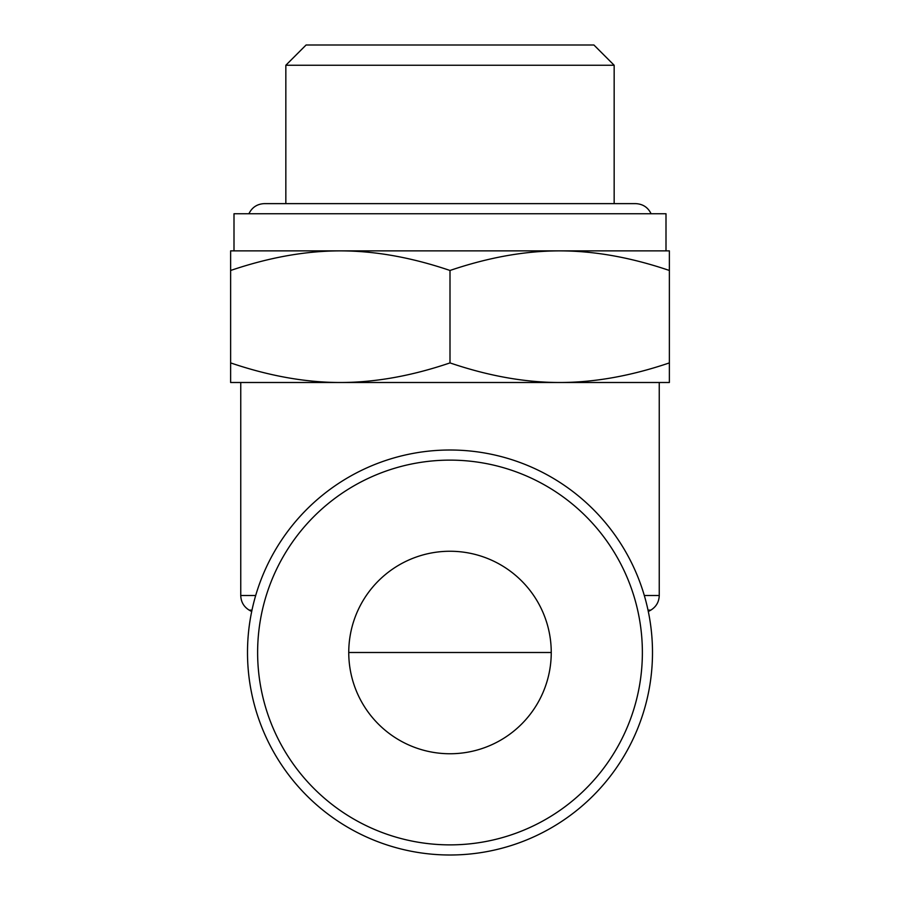 <?xml version="1.0" encoding="UTF-8"?>
<svg xmlns="http://www.w3.org/2000/svg" width="900" height="900" viewBox="0 0 900 900"><rect width="100%" height="100%" fill="white"/><g stroke="black" fill="none" stroke-linecap="round" stroke-linejoin="round"><path stroke-width="1.35" d="M450 855A202.5 202.5 0 0 0 625.365 551.25A202.5 202.5 0 0 0 274.635 551.25A202.5 202.5 0 0 0 450 855M450 844.875A192.375 192.375 0 0 0 616.601 556.312A192.375 192.375 0 0 0 283.399 556.312A192.375 192.375 0 0 0 450 844.875M450 753.75A101.25 101.25 0 0 0 537.683 601.875A101.25 101.25 0 0 0 362.317 601.875A101.25 101.25 0 0 0 450 753.75M255.69 595.508L240.75 595.508L240.75 382.5L340.312 382.5L230.625 382.5L230.625 362.902C269.01 375.952 305.572 382.489 340.312 382.5C375.053 382.489 411.615 375.952 450 362.902C488.385 375.952 524.947 382.489 559.688 382.5L659.25 382.5L659.25 595.508L644.31 595.508M669.375 270.472C630.877 257.4 594.315 250.875 559.688 250.875L669.375 250.875L669.375 382.5L340.312 382.5M450 270.472C411.502 257.4 374.94 250.875 340.312 250.875L559.688 250.875C525.06 250.875 488.498 257.4 450 270.472L450 362.902M340.312 250.875C305.685 250.875 269.123 257.4 230.625 270.472L230.625 250.875L340.312 250.875L234 250.875L234 213.75L666 213.75L666 250.875L559.688 250.875M559.688 382.5C594.428 382.489 630.99 375.952 669.375 362.902M230.625 270.472L230.625 362.902M614.16 65.25L593.91 45L306.09 45L285.84 65.25L614.16 65.25L614.16 203.625L285.84 203.625L285.84 65.25M651.094 213.75C647.944 207.315 642.78 203.94 635.625 203.625L264.375 203.625C257.22 203.94 252.056 207.315 248.906 213.75M551.25 652.5L348.75 652.5M648.011 610.121L650.812 610.121C656.224 606.758 659.036 601.886 659.25 595.508M240.75 595.508C240.964 601.886 243.776 606.758 249.188 610.121L251.989 610.121M648.315 611.561L650.812 610.121M251.685 611.561L249.188 610.121"/></g></svg>
